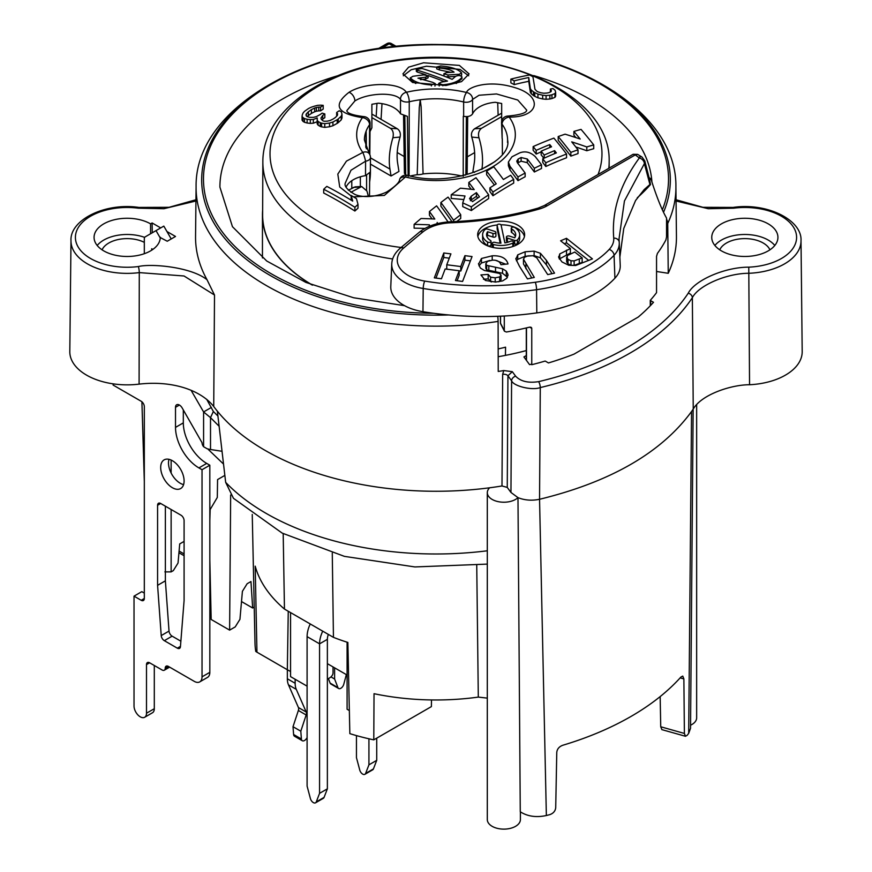 <?xml version="1.0" encoding="UTF-8"?>
<svg xmlns="http://www.w3.org/2000/svg" width="872" height="872" viewBox="0 0 872 872"><rect width="100%" height="100%" fill="white"/><g stroke="black" fill="none" stroke-linecap="round" stroke-linejoin="round"><path stroke-width="1.31" d="M431.498 699.943L431.389 706.603L373.783 739.859A181.016 104.509 180 0 1 349.846 733.635L347.863 642.446A182.989 105.643 180 0 1 333.442 637.356L284.457 609.07A182.989 105.643 180 0 1 255.202 566.157L256.946 652.191L255.758 651.417A181.016 104.509 180 0 1 254.995 643.013L252.248 514.458M307.097 737.723L306.29 738.835A4.415 2.551 -60 0 1 302.301 740.731L294.507 736.23A4.415 2.551 -60 0 1 293.602 734.497L293.014 726.703L298.366 710.473A4.415 2.551 120 0 0 298.431 707.541L288.49 684.869A22.062 12.731 -60 0 1 287.346 678.776L287.346 669.751L256.946 652.191M302.301 740.731A4.415 2.551 -60 0 1 301.396 738.998L300.807 731.205L306.159 714.975A4.415 2.551 120 0 0 306.236 712.053L296.284 689.371A22.062 12.731 -60 0 1 295.15 683.277L295.15 679.266M293.014 726.703L300.807 731.205M356.452 735.597L356.452 757.637L359.755 770.041A4.415 2.551 -120 0 0 364.899 774.314A4.415 2.551 -120 0 0 365.619 773.42L368.932 764.842L368.932 738.791M347.089 675.037L327.371 663.657M364.899 774.314L372.693 769.812A4.415 2.551 -120 0 0 373.423 768.919L376.726 760.33L376.726 738.159M369.684 173.659L369.51 196.505M365.771 147.368L366.164 131.007L366.393 148.861M369.815 154.66L370.066 123.257A6.616 3.826 -179.7 0 1 369.586 124.674L369.412 153.93M376.966 103.365L376.159 116.543M404.172 156.535L397.229 152.524M403.551 115.922L404.423 173.245L405.72 175.021L404.826 116.238M408.14 176.427L407.377 116.379L400.488 113.807A27.577 15.925 180 0 0 378.285 103.19L371.886 104.28L371.886 127.813L370.011 131.53M461.702 175.981A72.082 41.616 0 0 0 423.062 173.92L421.132 106.831L420.228 99.79A71.602 41.333 0 0 0 409.251 101.762L409.099 175.708M353.487 196.854L384.389 195.404L405.393 177.005A79.319 45.802 0 0 0 492.091 167.141A79.319 45.802 0 0 0 509.183 117.088A6.616 2.038 89.1 0 0 508.06 116.041C531.037 113.949 525.696 109.207 526.743 110.177L517.761 100.029L496.528 93.947L479.055 95.244L472.57 99.43A6.616 3.848 179.9 0 1 463.632 101.98L463.653 116.336A71.689 41.387 180 0 0 463.294 116.249L463.206 176.318M507.493 142.376A71.602 41.333 0 0 0 507.602 139.956A71.602 41.333 0 0 0 502.054 124.162A6.616 4.981 144.1 0 1 509.183 117.088C539.724 117.448 543.343 95.985 514.883 87.636C487.568 79.036 466.923 87.789 466.607 92.508A6.616 2.082 -76.4 0 0 463.632 101.98A71.602 41.333 0 0 0 420.228 99.79L419.258 107.703L417.208 174.683A72.082 41.616 0 0 0 410.298 175.981M467.675 116.532L467.163 172.994L465.19 175.174M474.641 152.611L467.305 156.84M508.06 116.041A6.616 6.616 0 0 0 501.542 122.701A6.616 3.826 179.6 0 0 502.054 124.162L502.141 138.55A71.689 41.387 180 0 1 502.294 138.757L502.403 154.159M487.306 698.123L478.303 697.099A182.019 105.087 180 0 1 374.034 693.698L373.783 739.859M311.816 284.85A173.55 100.193 180 0 1 262.45 214.85A173.55 100.193 180 0 1 262.646 210.13M328.384 678.601L330.117 683.092A4.415 2.551 120 0 0 330.848 683.997L338.641 688.499A4.415 2.551 120 0 0 343.786 684.215L346.348 674.612M334.608 667.832L334.608 679.016L337.922 687.605A4.415 2.551 120 0 0 338.641 688.499M330.946 676.901L334.608 679.016M520.399 811.876L520.399 819.571A16.546 9.548 180 0 1 510.185 828.4A16.546 9.548 180 0 1 492.157 826.329A16.546 9.548 180 0 1 487.306 819.571L487.306 492.669A16.546 9.548 180 0 1 489.639 487.786A241.664 139.52 0 0 0 501.989 485.966L502.654 374.339L503.776 370.556L512.322 371.668L515.657 376.203C520.66 381.424 528.312 383.233 538.602 381.642A270.146 155.968 0 0 0 688.237 293.21C694.81 280.174 725.024 267.094 748.776 267.159A51.753 29.877 0 0 0 796.038 232.998A51.753 29.877 0 0 0 733.668 208.19L708.249 208.724L676.062 200.996M546.363 815.527L539.55 499.285C610.738 481.878 661.412 452.623 691.551 411.53L688.684 733.352A275.737 159.195 180 0 1 687.191 735.292L685.479 736.273L684.389 733.439L683.877 678.928L682.765 676.083L680.912 677.032A275.737 159.195 180 0 1 562.691 745.288C559.159 746.639 557.186 748.972 556.772 752.318L555.715 807.734C555.311 811.091 553.317 813.402 549.72 814.666A275.737 159.195 180 0 1 546.363 815.527C536.247 817.685 527.549 816.432 520.268 811.778L517.979 497.64A16.546 9.548 180 0 1 492.157 499.427A16.546 9.548 180 0 1 487.306 492.669M696.652 404.772L696.652 717.819A16.546 9.548 180 0 1 690.559 725.221M526.296 355.569L523.919 356.942L529.577 364.649A239.495 138.277 180 0 0 531.375 364.202L531.757 364.703A240.443 138.822 0 0 0 545.098 361.073A2.202 1.275 180 0 1 545.61 361.291L548.455 362.937A244.858 141.362 180 0 0 574.005 354.141L638.25 317.048A244.858 141.362 180 0 0 653.499 302.301L650.654 300.655A2.202 1.275 180 0 1 650.272 300.35A240.443 138.822 0 0 0 656.551 292.654L656.551 256.368L657.423 253.392A240.443 138.822 0 0 0 665.903 239.931L666.546 236.912L666.546 218.098C661.695 209.563 656.474 196.451 650.861 178.749A240.443 138.822 180 0 1 649.64 180.133L650.49 184.57L649.008 180.951L649.64 180.133M660.159 696.597L660.736 726.779L661.881 729.635M675.909 186.761L676.443 236.508A240.443 138.822 0 0 1 668.246 273.296L667.734 223.472A239.909 138.517 0 0 0 675.909 186.761C677.108 108.063 564.391 44.134 439.619 44.537C312.296 41.802 194.75 106.428 196.091 186.761L195.557 236.508A240.443 138.822 0 0 0 207.024 279.727C190.957 266.821 151.02 263.409 138.332 266.549A51.753 29.877 180 0 1 75.406 237.369A51.753 29.877 180 0 1 138.332 208.19L163.903 208.713L195.938 200.996M160.252 237.533L167.25 241.239L175.512 236.465L166.934 231.516M160.252 237.195A33.092 19.108 180 0 1 160.252 237.369A33.092 19.108 180 0 1 127.159 256.477A33.092 19.108 180 0 1 94.067 237.369A33.092 19.108 180 0 1 114.494 219.722A33.092 19.108 180 0 1 150.562 223.864L152.12 222.96L160.699 227.908M526.296 350.577A215.875 124.631 180 0 1 498.195 356.713M497.727 316.307A11.031 2.333 81.2 0 1 498.097 321.408L498.228 371.461A240.443 138.822 0 0 0 503.776 370.556M668.246 273.296L656.551 271.486M721.438 250.874A33.092 19.108 0 0 0 757.506 255.016A33.092 19.108 0 0 0 777.933 237.369A33.092 19.108 0 0 0 768.232 223.864A33.092 19.108 0 0 0 732.175 219.722A33.092 19.108 0 0 0 711.748 237.369A33.092 19.108 0 0 0 721.438 250.874M774.805 245.479A33.092 19.108 0 0 0 768.232 240.073A33.092 19.108 0 0 0 714.877 245.479M769.932 249.828A25.92 14.966 0 0 0 763.163 242.994A25.92 14.966 0 0 0 738.028 239.135A25.92 14.966 0 0 0 719.749 249.828M151.717 250.177L151.695 248.749A25.92 14.966 180 0 1 152.251 249.828M102.068 249.828A25.92 14.966 180 0 1 144.316 242.362M151.695 248.749L152.84 249.414M144.687 237.38A33.092 19.108 0 0 0 97.195 245.479M691.551 411.53A275.737 159.195 0 0 0 693.24 409.055C701.513 394.449 731.423 384.672 749.549 384.737A57.356 33.114 180 0 0 802.196 351.536L801.008 240.737C802.338 220.115 767.175 202.348 733.112 207.416A4.415 0.774 -97.3 0 1 733.668 208.19M207.024 279.727L214.512 295.03L213.727 406.505C201.083 390.449 172.896 380.257 139.095 384.127A57.356 33.114 180 0 1 69.804 351.536L70.992 240.737A56.168 32.428 180 0 0 139.28 272.609A4.415 0.774 -97.3 0 0 138.332 266.549M213.727 406.505A241.664 139.52 0 0 0 217.357 411.17A241.664 139.52 0 0 0 489.639 487.786M487.306 564.108L414.898 566.942L344.418 556.369L282.179 533.097L233.467 498.315L225.663 482.347L217.357 411.17M207.7 448.895L223.417 463.959M144.316 481.508L141.907 401.774M152.12 222.96L152.262 232.78M144.316 253.708L144.316 238.863A4.415 2.551 -120 0 1 145.232 236.846L163.816 226.11L171.228 238.95M199.743 681.893L207.547 677.381A11.031 6.366 60 0 0 209.825 672.334L209.825 465.212L206.708 463.403L198.914 467.915L202.032 469.714L202.032 676.836A11.031 6.366 -120 0 1 199.743 681.893A11.031 6.366 -120 0 1 194.227 681.337L168.34 666.393A4.415 2.551 60 0 0 166.138 666.175A4.415 2.551 60 0 0 165.222 668.192A4.415 2.551 -120 0 1 164.307 670.219A4.415 2.551 -120 0 1 162.094 669.99L149.624 662.796L146.496 664.595L146.496 713.22A8.829 5.09 60 0 1 144.676 717.264A8.829 5.09 60 0 1 137.874 714.898A8.829 5.09 60 0 1 134.026 706.015L134.026 596.154L141.82 591.652L144.316 593.091M154.3 665.489L154.3 708.718A8.829 5.09 60 0 1 152.469 712.762L144.676 717.264M206.708 463.403A33.092 19.108 60 0 1 205.574 462.716A33.092 19.108 60 0 1 183.316 422.887L175.512 427.389L175.512 407.3A5.515 3.183 60 0 1 176.656 404.772A5.515 3.183 60 0 1 182.172 407.954L202.032 442.693A4.415 2.551 -120 0 0 203.59 446.715L207.013 448.688A15.445 8.916 180 0 0 210.512 449.505L221.913 451.271M183.316 409.938L183.316 422.887M206.664 399.256L213.368 411.486L217.891 416.009M183.589 484.603A16.546 9.548 60 0 1 180.188 483.219A16.546 9.548 60 0 1 168.994 459.326M165.375 506.185L165.375 580.839L169.026 631.077A4.415 2.551 -120 0 0 172.133 636.157L180.875 641.214M211.384 407.442L203.59 411.944L191.099 390.318M198.914 467.915A33.092 19.108 60 0 1 197.77 467.218A33.092 19.108 60 0 1 175.512 427.389M146.496 664.595A4.415 2.551 60 0 1 147.412 662.567A4.415 2.551 60 0 1 149.624 662.796M134.026 596.154L141.199 600.296A4.415 2.551 60 0 0 143.4 600.514A4.415 2.551 60 0 0 144.316 598.486L144.316 406.668A4.415 2.551 60 0 0 141.199 401.273L113.12 385.064L113.12 383.844M156.012 230.611L160.23 237.925M172.133 636.157L164.328 640.669L177.332 648.168A4.415 2.551 60 0 0 179.534 648.387A4.415 2.551 60 0 0 180.439 646.675L184.09 600.557L184.09 520.595A4.415 2.551 60 0 0 180.973 515.188L160.699 503.482L157.581 505.28A4.415 2.551 60 0 1 158.486 503.264A4.415 2.551 60 0 1 160.699 503.482M157.581 505.28L157.581 585.341L161.222 635.579A4.415 2.551 60 0 0 164.328 640.669M172.394 460.71A16.546 9.548 60 0 1 183.207 475.284A16.546 9.548 60 0 1 180.668 488.538A16.546 9.548 60 0 1 172.394 487.721A16.546 9.548 60 0 1 161.582 473.147A16.546 9.548 60 0 1 164.121 459.882A16.546 9.548 60 0 1 172.394 460.71M165.375 580.839L157.581 585.341M391.048 176.002L389.948 169.103A66.174 38.205 120 0 1 392.891 137.743L400.095 137.046A55.143 31.839 120 0 0 397.643 163.173L398.951 171.435L391.048 176.002L370.415 164.1M417.208 174.683A11.031 6.366 0 0 0 423.062 173.92M501.673 116.652L481.388 128.369L474.564 128.784C471.817 131.018 470.891 133.776 471.763 137.068A55.143 31.839 -120 0 1 474.215 163.195L472.907 171.468L474.521 172.394M392.651 258.973A173.147 99.964 180 0 1 262.854 161.941L262.625 214.61A173.375 100.095 0 0 0 312.547 285.133M400.488 113.807L400.51 99.419C395.234 91.822 367.755 92.77 354.893 100.945A6.616 3.826 -120 0 0 348.996 92.334C365.194 81.99 399.736 81.935 406.363 92.279A6.616 2.017 76.9 0 1 409.251 101.762A6.616 3.848 -179.9 0 1 400.51 99.419A6.616 5.69 -38.1 0 1 406.363 92.279A79.319 45.802 0 0 1 466.607 92.508A6.616 5.777 32.1 0 1 472.57 99.43L472.591 113.818A27.577 15.925 180 0 1 495.274 102.286L501.673 103.496L501.673 121.328M481.856 169.44L481.911 169.124A66.174 38.205 -120 0 0 478.968 137.776L471.763 137.068M346.119 187.044A27.577 15.925 180 0 1 365.51 175.643L370.371 171.969L370.458 157.549A6.616 3.815 -179.6 0 1 365.586 161.2A6.616 0.763 -106.7 0 0 362.817 152.426L346.457 161.113L337.813 174.084L339.72 186.99L351.176 196.015M472.591 113.818C470.913 116.194 467.937 117.033 463.653 116.336M502.141 138.55L501.542 122.701M399.627 179.403A6.616 6.616 0 0 1 407.366 175.316A6.616 2.082 103.6 0 0 405.393 177.005A6.616 4.513 -159.3 0 0 399.627 179.403L399.627 179.403C399.583 182.281 395.288 186.455 386.754 191.949C373.031 198.533 359.547 196.843 354.653 194.282C347.263 189.845 344.135 186.128 345.258 183.12L350.969 170.258L365.586 161.2L365.51 175.643M477.671 198.064A474.096 193.551 71.6 0 0 476.417 196.342A463.969 267.878 -60 0 0 471.229 199.917L470.379 200.734M489.901 187.84L489.901 191.535A474.314 193.639 71.6 0 1 492.942 195.742A461.789 266.614 -60 0 1 512.562 183.73A461.789 266.614 -60 0 1 513.695 183.087L513.695 179.381A477.812 195.066 -108.4 0 0 510.654 175.272A467.643 269.993 120 0 0 508.42 176.558A467.643 269.993 120 0 0 503.395 179.501A478.314 195.274 -108.4 0 0 493.77 166.825A471.327 272.119 120 0 0 486.609 171.086A478.619 195.393 71.6 0 1 496.233 183.85A467.643 269.993 120 0 0 489.901 187.84A478.717 195.437 71.6 0 1 492.942 192.036A466.313 269.23 -60 0 1 512.562 180.035A466.313 269.23 -60 0 1 513.695 179.381M573.896 131.432A460.983 188.199 71.6 0 1 580.185 139.03A477.889 386.47 -166.5 0 0 565.111 134.179A471.327 272.119 120 0 0 558.2 136.555A466.466 190.434 71.6 0 1 570.855 152.382A466.313 269.23 -60 0 1 578.016 149.821A464.1 189.464 -108.4 0 0 571.727 141.874A478.368 386.863 13.5 0 1 586.802 146.954A466.313 269.23 -60 0 1 593.723 144.894A458.138 187.033 -108.4 0 0 581.057 129.394A471.327 272.119 120 0 0 573.896 131.432L573.896 135.193A456.405 186.325 71.6 0 1 575.923 137.613M575.782 146.965A473.954 383.288 13.5 0 1 586.802 150.747A461.789 266.614 -60 0 1 593.723 148.709L593.723 144.894M558.2 136.555L558.2 140.283A461.931 188.581 71.6 0 1 570.855 156.132A461.789 266.614 -60 0 1 578.016 153.603L578.016 149.821M541.174 151.172A472.352 192.843 71.6 0 1 544.204 155.053A468.373 270.418 -60 0 1 554.581 150.638A469.801 191.796 71.6 0 1 556.358 152.916A467.643 269.993 120 0 0 542.765 158.791A473.06 193.126 71.6 0 1 545.807 162.781A466.313 269.23 -60 0 1 566.56 154.006A467.774 190.968 -108.4 0 0 553.894 138.114A471.327 272.119 120 0 0 533.141 146.583A473.06 193.126 71.6 0 1 536.182 150.365A470.248 271.497 -60 0 1 549.774 144.599A469.801 191.796 71.6 0 1 551.551 146.801A469.583 271.116 120 0 0 541.174 151.172L541.174 154.867A467.883 191.012 71.6 0 1 543.79 158.224M533.141 146.583L533.141 150.267A468.591 191.306 71.6 0 1 536.182 154.061A465.757 268.903 -60 0 1 541.174 151.87M542.765 158.791L542.765 162.497A468.591 191.306 71.6 0 1 545.807 166.498A461.789 266.614 -60 0 1 566.56 157.756L566.56 154.006M517.608 163.064L518.186 162.693A465.757 268.903 -60 0 1 521.118 161.2L527.277 162.693A470.782 192.2 71.6 0 1 534.351 172.002A461.789 266.614 -60 0 1 541.512 168.503L541.512 164.797A473.932 193.486 -108.4 0 0 535.223 156.579C530.416 152.088 525.282 150.834 519.832 152.829A471.327 272.119 120 0 0 511.962 156.807L508.387 162.039L510.022 166.356A477.409 194.903 71.6 0 1 517.99 176.951A466.313 269.23 -60 0 1 525.151 173.048A476.581 194.565 -108.4 0 0 517.412 162.802L516.747 161.091L518.186 159.02A470.248 271.497 -60 0 1 521.118 157.527L527.277 158.998A475.218 194.009 71.6 0 1 534.351 168.285A466.313 269.23 -60 0 1 541.512 164.797M508.387 162.039L508.387 165.702L510.022 170.029A472.984 193.094 71.6 0 1 517.99 180.657A461.789 266.614 -60 0 1 525.151 176.744L525.151 173.048M510.872 79.112L510.872 82.851A456.732 263.693 60 0 1 514.186 84.606A473.997 273.666 -60 0 1 528.748 81.325A463.773 21.974 88.1 0 1 530.35 92.388A459.686 112.401 79.7 0 1 531.299 93.816A456.863 208.168 68.8 0 1 533.435 95.539A456.732 263.693 60 0 1 534.765 96.334A458.007 310.323 49.4 0 1 537.937 97.828A465.354 377.184 11.9 0 1 542.678 98.972A471.153 375.658 -20.9 0 1 546.079 99.299A474.248 324.798 -48.3 0 1 549.861 99.005A473.801 273.546 -60 0 1 551.943 98.558A471.959 219.177 -68.2 0 1 554.919 97.381A464.296 81.728 -82.7 0 1 555.671 96.138L555.671 92.334A460.743 45.377 -94 0 0 555.093 90.285A453.593 206.675 -111.2 0 0 552.968 88.562A478.575 276.304 120 0 0 550.363 89.064A458.28 112.052 79.7 0 1 551.311 90.481A466.531 30.553 92.7 0 0 551.082 91.615A475.872 198.238 108.9 0 0 549.142 92.585A478.412 276.206 120 0 0 547.071 93.042A478.39 335.949 134.2 0 0 543.801 93.228A472.711 384.726 172.1 0 0 540.913 92.781A465.463 362.61 -151.5 0 0 537.882 91.811A460.067 265.622 -120 0 0 536.553 91.015A461.615 150.965 -104.2 0 0 534.939 89.173A467.152 24.874 -92.2 0 0 532.912 76.736A453.135 261.622 -120 0 0 529.587 74.992A478.216 276.097 120 0 0 510.872 79.112A461.31 266.341 60 0 1 514.186 80.867A478.412 276.206 -60 0 1 528.748 77.532A468.286 22.182 88.1 0 1 530.35 88.639A464.231 113.513 79.7 0 1 531.299 90.078A461.441 210.25 68.8 0 1 533.435 91.8A461.31 266.341 60 0 1 534.765 92.596A462.574 313.419 49.4 0 1 537.937 94.089A469.845 380.835 11.9 0 1 542.678 95.212A475.6 379.2 -20.9 0 1 546.079 95.549A478.663 327.818 -48.3 0 1 549.861 95.233A478.216 276.097 -60 0 1 551.943 94.776A476.395 221.237 -68.2 0 1 554.919 93.587A468.809 82.524 -82.7 0 1 555.671 92.334M412.598 82.491L402.908 73.913L408.63 67.155L423.574 62.784L459.402 65.411L469.092 73.913L461.539 81.619L445.963 85.489L412.598 82.491M667.734 223.472A11.031 8.698 -155.1 0 0 666.546 219.21M507.253 487.415L507.94 375.788L511.592 380.77C513.303 386.067 531.975 390.765 540.28 387.571L539.55 499.285C531.865 500.855 524.672 500.299 517.979 497.64L510.959 492.451L507.253 487.415L501.989 485.966M502.654 374.339A4.415 2.507 0.3 0 1 507.94 375.788L512.322 371.668M538.602 381.642A4.415 1.373 76.7 0 1 540.28 387.571A274.549 158.508 0 0 0 692.357 297.69L693.24 409.055M693.153 409.197L690.537 728.316L688.684 733.352M650.272 300.35L650.272 305.789M500.528 316.187L500.528 323.25L504.288 330.586L504.288 316.013M531.495 327.6L531.757 328.417L529.729 327.12A240.443 138.822 0 0 1 506.403 332.014L504.441 331.229L500.681 323.894A2.202 1.722 152.8 0 1 500.528 323.25A2.202 1.275 180 0 1 500.441 322.891A2.202 1.275 180 0 1 500.528 322.531M531.757 364.703L531.757 328.417L530.776 327.12M505.433 355.373L505.575 347.176A173.55 100.193 180 0 1 498.174 348.931M327.371 679.048A13.233 7.641 0 0 0 333.028 672.792L333.028 666.917M284.457 609.07L283.193 533.62M288.25 611.261L287.335 669.74L290.55 671.527M209.825 559.791L211.177 619.48L229.619 630.129L235.211 626.913L239.942 619.327L242.405 591.325L247.136 583.739L250.962 581.537L252.651 607.991L254.221 607.086M229.619 630.129L230.655 495.045M224.802 475.414L217.575 479.589L217.302 497.443L210.163 509.531L209.825 520.53M184.09 541.392L179.719 543.91L178.041 563.039L173.31 570.626L171.13 571.879L164.895 571.879M241.5 601.549L252.651 607.991M387.005 43.6A4.415 2.551 60 0 1 389.206 43.818A4.415 2.551 -60 0 1 391.408 43.6A4.415 4.415 0 0 0 387.005 43.6L378.186 48.69M214.512 295.03L184.036 275.988L139.28 272.609L139.095 384.127M333.442 637.356L332.276 553.033M476.744 565.372L478.303 697.099M368.932 764.842L376.726 760.33M349.345 710.56L347.089 709.263L347.089 642.195M307.097 686.166L290.55 676.618L290.55 612.591M203.59 446.715L203.59 411.944L210.512 417.644L213.368 411.486M210.512 449.505L210.512 417.644L219.025 426.146M209.825 465.212L202.032 469.714M150.562 233.761L150.562 223.864M486.609 171.086L486.609 174.749A474.205 193.595 71.6 0 1 494.37 185.017M348.996 92.334C332.45 105.185 336.919 113.633 362.425 117.644A6.616 2.344 -87.2 0 1 363.766 116.608C342.925 114.09 347.645 109.621 346.816 110.635L354.893 100.945M448.066 221.935A475.142 193.976 -108.4 0 0 436.6 205.847A471.327 272.119 120 0 0 429.438 211.547A473.834 193.442 71.6 0 1 434.812 219.036A459.522 374.404 -173.5 0 0 421.023 218.501A471.327 272.119 120 0 0 414.113 224.398L414.113 228.17A452.699 368.845 6.5 0 1 424.958 228.442M429.438 211.547L429.438 215.286A469.376 191.622 71.6 0 1 432.054 218.905M488.647 194.848L488.647 198.554A461.789 266.614 -60 0 0 471.349 210.544L471.349 206.817A466.313 269.23 -60 0 1 488.647 194.848A478.695 195.426 -108.4 0 0 475.981 177.735A471.327 272.119 120 0 0 468.82 182.444L468.82 186.118A474.096 193.551 71.6 0 1 471.218 189.279M471.349 210.544L462.738 206.61L462.738 202.893L465.016 195.993A467.708 381.042 6.6 0 0 451.227 194.761A471.327 272.119 120 0 1 460.427 188.189A469.736 382.699 -173.4 0 1 474.205 189.627A478.499 195.35 71.6 0 0 468.82 182.444M451.227 194.761L451.227 198.456A463.196 377.369 6.6 0 1 463.544 199.546M351.176 195.459A467.784 73.673 83.5 0 1 352.702 201.094A460.067 265.622 -120 0 0 326.815 186.39A478.216 276.097 120 0 0 323.697 189.257L323.697 193.017A454.159 262.21 60 0 1 354.893 211.024A473.801 273.546 -60 0 1 358.011 208.157L358.011 204.408A468.667 73.815 -96.5 0 0 356.485 198.685A461.31 266.341 -120 0 0 351.176 195.459L351.176 199.208A463.261 72.965 83.5 0 1 351.492 200.353M307.271 116.684A454.159 189.191 -71.1 0 1 308.296 115.605A456.808 263.736 -60 0 1 311.413 113.404A460.972 323.708 -45.8 0 1 314.683 111.758A467.043 372.377 -20.9 0 1 316.383 111.213A472.319 382.83 11.9 0 1 318.749 110.842A474.27 354.828 37.1 0 1 320.602 110.842A458.345 264.63 -60 0 1 323.196 109.087L323.196 105.349A478.695 337.235 -134.6 0 0 320.689 105.163A478.129 372.475 -151.5 0 0 317.659 105.349A473.354 385.25 172.1 0 0 314.77 106.068A470.815 375.385 159.1 0 0 311.358 107.169A465.539 337.78 138.2 0 0 308.612 108.444A460.067 265.622 120 0 0 304.459 111.387A457.048 171.152 106.6 0 0 303.042 113.033A457.418 80.518 97.3 0 0 302.29 114.864A458.628 30.03 92.7 0 0 302.061 116.347A464.994 113.698 79.7 0 1 303.009 117.622A469.659 193.857 71.3 0 1 304.481 118.538A474.433 273.917 60 0 1 307.129 119.268A477.049 323.218 49.4 0 1 310.312 119.638A478.717 372.933 28.5 0 1 313.342 119.464A473.365 367.69 -29.3 0 1 317.266 117.971A463.566 8.229 90.7 0 0 317.179 120.096A467.37 114.276 79.7 0 1 318.127 121.481A471.763 214.948 68.8 0 1 320.264 122.712A474.532 273.971 60 0 1 321.594 123.148A476.777 323.043 49.4 0 1 324.766 123.671A478.63 387.953 11.9 0 1 329.507 123.072A476.635 380.018 -20.9 0 1 332.908 122.047A472.395 317.245 -50.1 0 1 337.213 119.693A470.52 271.661 -60 0 1 338.249 118.963A469.049 217.826 -68.2 0 1 341.225 116.194A468.308 82.437 -82.7 0 1 341.977 114.308A470.346 46.314 -94 0 0 341.41 111.976A475.382 216.594 -111.2 0 0 339.273 110.722A468.471 270.473 120 0 0 336.668 112.477A471.512 115.289 79.7 0 1 337.617 113.861A467.937 30.64 92.7 0 0 337.388 115.387A467.675 194.827 108.9 0 0 335.458 117.426A469.616 271.138 120 0 0 333.377 118.886A472.471 331.785 134.2 0 0 330.107 120.51A477.42 388.563 172.1 0 0 327.218 121.175A478.673 372.9 -151.5 0 0 324.188 121.252A475 274.244 -120 0 0 322.869 120.816A469.779 153.636 -104.2 0 0 321.245 119.213A465.921 45.878 -94 0 0 320.961 118.036A463.501 141.449 -76.9 0 1 322.749 115.409A466.389 269.274 -60 0 1 324.831 113.938A476.177 274.92 -120 0 0 322.182 113.131A465.506 268.761 120 0 0 320.1 114.603A468.504 320.863 131.7 0 0 316.318 116.63A476.199 387.56 172.1 0 0 313.43 117.36A478.543 358.021 -142.9 0 0 309.734 117.36A474.913 274.19 -120 0 0 307.075 116.63A468.024 153.058 -104.2 0 0 306.268 115.9A462.574 45.551 -94 0 0 305.985 114.788A458.618 80.725 -82.7 0 1 306.355 113.872A458.759 191.11 -71.1 0 1 308.296 111.834A461.386 266.385 -60 0 1 311.413 109.643A465.506 326.902 -45.8 0 1 314.683 108.008A471.523 375.952 -20.9 0 1 316.383 107.463A476.744 386.427 11.9 0 1 318.749 107.103A478.684 358.12 37.1 0 1 320.602 107.103A462.912 267.257 -60 0 1 323.196 105.349M322.117 120.064A458.945 140.065 -76.9 0 1 322.749 119.126A461.866 266.658 -60 0 1 324.831 117.655L324.831 113.938M317.179 120.096L317.179 123.824A462.847 113.175 79.7 0 1 318.127 125.208A467.283 212.91 68.8 0 1 320.264 126.44A470.073 271.399 60 0 1 321.594 126.865A472.352 320.035 49.4 0 1 324.766 127.377A474.215 384.378 11.9 0 1 329.507 126.767A472.199 376.486 -20.9 0 1 332.908 125.742A467.926 314.247 -50.1 0 1 337.213 123.377A466.03 269.067 -60 0 1 338.249 122.647A464.536 215.733 -68.2 0 1 341.225 119.878A463.795 81.641 -82.7 0 1 341.977 117.993L341.977 114.308M302.061 116.347L302.061 120.118A460.449 112.586 79.7 0 1 303.009 121.393A465.158 192.004 71.3 0 1 304.481 122.298A469.975 271.345 60 0 1 307.129 123.017A472.613 320.22 49.4 0 1 310.312 123.388A474.303 369.499 28.5 0 1 313.342 123.203A468.907 364.224 -29.3 0 1 317.059 121.786M453.549 221.662L453.549 220.256A466.313 269.23 -60 0 1 460.71 214.708A476.81 194.652 -108.4 0 0 448.055 197.105A471.327 272.119 120 0 0 440.894 202.511L440.894 206.217A471.381 192.44 71.6 0 1 451.979 221.728M456.754 221.499A461.789 266.614 -60 0 1 460.71 218.458L460.71 214.708M440.894 202.511A475.829 194.26 71.6 0 1 453.549 220.256M414.113 224.398A457.32 372.606 6.5 0 1 429.438 224.834A478.586 49.41 94.2 0 0 429.209 226.371M437.003 223.755A478.357 49.377 -85.8 0 1 437.21 222.436L437.21 223.712M471.349 206.817L462.738 202.893M476.417 192.636A478.499 195.35 71.6 0 1 479.458 196.843A467.207 269.742 120 0 0 472.537 201.65L469.518 198.685L471.229 196.211A468.482 270.484 -60 0 1 476.417 192.636L476.417 196.342M492.942 195.742L492.942 192.036M570.855 156.132L570.855 152.382M586.802 150.747L586.802 146.954M554.581 153.646L554.581 150.638M544.204 158.137L544.204 155.053M549.774 147.521L549.774 144.599M536.182 154.061L536.182 150.365M545.807 166.498L545.807 162.781M534.351 172.002L534.351 168.285M517.99 180.657L517.99 176.951M471.229 199.917L471.229 196.211M354.893 211.024L354.893 207.264A478.216 276.097 -60 0 1 358.011 204.408M323.697 189.257A458.77 264.87 60 0 1 354.893 207.264M320.602 110.842L320.602 107.103M318.749 110.842L318.749 107.103M316.383 111.213L316.383 107.463M314.683 111.758L314.683 108.008M311.413 113.404L311.413 109.643M308.296 115.605L308.296 111.834M306.355 115.976L306.355 113.872M322.749 119.126L322.749 115.409M336.668 116.14L336.668 112.477M341.225 119.878L341.225 116.194M338.249 122.647L338.249 118.963M337.213 123.377L337.213 119.693M332.908 125.742L332.908 122.047M329.507 126.767L329.507 123.072M324.766 127.377L324.766 123.671M321.594 126.865L321.594 123.148M320.264 126.44L320.264 122.712M318.127 125.208L318.127 121.481M313.342 123.203L313.342 119.464M310.312 123.388L310.312 119.638M307.129 123.017L307.129 119.268M304.481 122.298L304.481 118.538M303.009 121.393L303.009 117.622M369.619 182.074L369.793 180.744A66.174 38.205 120 0 0 370.393 168.939M392.891 137.743C393.861 133.394 393.054 130.266 390.471 128.337L397.294 128.751C399.91 130.626 400.848 133.383 400.095 137.046M371.886 117.6L390.471 128.337M371.886 114.079L397.294 128.751M362.817 152.426A6.616 4.981 -35.9 0 1 369.205 153.625L364.398 139.956A71.602 41.333 0 0 1 366.164 131.007A71.602 41.333 0 0 1 369.586 124.674A6.616 5.014 -145.1 0 0 362.414 117.644A79.319 45.802 0 0 0 362.817 152.426M350.871 192.287L361.673 186.521L366.916 191.023A66.174 38.205 60 0 1 368.376 196.549M361.673 186.521L355.155 186.848L348.353 190.216M403.682 248.019A5.515 3.739 -130.6 0 0 400.095 248.335C394.798 253 392.019 258.177 391.757 263.889L390.787 286.55A44.123 25.473 0 0 0 422.953 311.696A224.998 129.906 0 0 0 536.803 312.906A121.328 70.043 0 0 0 614.913 278.212A44.123 25.473 0 0 0 620.232 265.437L619.262 242.787A43.153 24.907 0 0 0 619.24 242.307A5.515 4.502 -4.4 0 0 619.229 242.187L619.033 238.841L624.439 200.974L644.386 163.642L644.8 160.928L642.043 157.091L637.639 154.366L635.296 154.889L547.071 205.825A28.536 16.481 180 0 1 539.67 208.909A231.483 133.645 180 0 1 451.184 222.774A37.638 21.735 0 0 0 422.898 231.93A1578.516 911.349 0 0 0 403.682 248.019A37.638 21.735 0 0 0 424.708 281.078A218.523 126.157 0 0 0 535.288 282.245A114.842 66.305 0 0 0 609.212 249.414A37.638 21.735 0 0 0 613.735 238.1C611.501 211.035 620.025 184.33 639.329 157.985A5.515 4.131 36.9 0 1 644.386 163.642L649.945 184.57M619.872 257.055L623.774 228.42L635.568 200.516L644.168 189.584L649.716 184.679M644.8 160.928L649.368 178.782L649.204 180.635M649.03 177.615L650.85 178.749M639.329 157.985L635.296 154.889L633.116 154.29L544.313 205.552L538.144 208.114C510.698 216.016 481.638 220.562 450.977 221.761C437.908 222.415 427.389 225.881 419.41 232.17L400.095 248.335M566.495 238.307L560.609 240.781L570.386 248.553L559.737 253.948L558.756 257.6L562.026 261.971L568.784 265.273L575.629 265.502L592.437 258.908L566.495 238.307L566.495 242.808L564.315 243.724M558.647 256.619L558.756 257.6M531.778 277.972L523.473 263.933L523.473 259.42L524.453 257.284L527.942 255.867L533.021 255.769L536.727 257.763L547.714 274.593L554.548 273.143L546.439 260.39L540.411 253.294L534.122 251.125L525.118 251.779L517.739 254.853L515.941 259.169L519.472 266.331L527.462 278.887L534.296 277.438L523.462 259.169L523.473 263.42M515.853 258.363L515.941 259.169M501.051 275.094L499.667 276.925L495.22 277.819L490.609 277.176L488.178 274.408L480.908 274.931L485.388 280.468L495.558 282.07L502.566 280.926L506.796 278.244L507.973 274.429L506.294 271.138L502.555 268.783L486.696 265.328L485.857 263.878L487.448 261.338L492.517 260.15C496.975 259.965 499.787 261.48 500.975 264.696L508.027 263.933C506.338 258.156 501.062 255.442 492.211 255.801L481.464 258.483L478.586 264.183L480.363 268.031L484.418 270.505L499.394 273.405L501.051 275.094L501.062 279.759L498.751 281.798M478.543 263.497L478.586 264.183M508.005 275.051L507.973 275.65M507.46 277.252L502.555 273.285L486.696 269.83L485.857 268.38L485.835 263.617L485.835 268.118M472.046 256.564L464.929 255.66L460.798 266.538L446.769 264.761L450.911 253.883L443.793 252.978L434.332 277.863L441.45 278.757L445.167 268.968L459.195 270.745L455.467 280.533L462.585 281.438L472.046 256.564M484.538 244.345A23.49 13.56 0 0 0 510.142 247.288A23.49 13.56 0 0 0 524.639 234.753A23.49 13.56 0 0 0 517.761 225.161A23.49 13.56 0 0 0 492.157 222.229A23.49 13.56 0 0 0 477.66 234.753A23.49 13.56 0 0 0 484.538 244.345M582.158 257.894L582.158 262.396L574.125 265.393L571.007 265.262L568.032 263.856L566.647 261.818L567.367 255.55L574.779 252.041L582.158 257.894L574.125 260.892L571.007 260.761L568.032 259.355L566.626 257.066L566.647 261.328M500.168 243.146L497.16 229.02A1.984 1.145 180 0 1 497.149 228.878L497.149 225.281A1.984 1.145 0 0 1 499.013 224.137A1.984 1.145 0 0 1 501.106 225.14L504.877 242.885A14.562 8.404 0 0 0 510.316 241.293A1.984 1.145 0 0 1 512.42 241.141A1.984 1.145 0 0 1 513.543 242.176A1.984 1.145 0 0 1 512.812 243.07L512.812 246.536M497.149 225.281A1.984 1.145 0 0 0 497.16 225.412L500.942 243.157A14.562 8.404 0 0 1 495.002 242.372A1.984 1.145 0 0 0 492.179 243.419A1.984 1.145 0 0 0 493.323 244.454A18.53 10.693 0 0 0 512.812 243.07M511.799 229.02A14.562 8.404 0 0 1 515.712 234.753A14.562 8.404 0 0 1 514.731 237.794L509.346 236.072A1.984 1.145 0 0 0 506.403 237.075A1.984 1.145 0 0 0 507.428 238.078L514.654 240.389A1.984 1.145 0 0 0 517.358 239.942A18.53 10.693 0 0 0 519.679 234.753A18.53 10.693 0 0 0 514.698 227.461A1.984 1.145 0 0 0 512.518 227.178A1.984 1.145 0 0 0 511.265 228.246A1.984 1.145 0 0 0 511.799 229.02L511.799 232.628A1.984 1.145 180 0 1 511.265 231.843L511.265 228.246M492.953 233.445L492.953 237.042A1.984 1.145 180 0 0 495.906 236.04L495.906 232.443A1.984 1.145 0 0 1 492.953 233.445L487.579 231.723A14.562 8.404 0 0 0 486.587 234.753A14.562 8.404 0 0 0 490.5 240.487A1.984 1.145 0 0 1 491.034 241.272A1.984 1.145 0 0 1 489.781 242.34A1.984 1.145 0 0 1 487.601 242.056L487.601 245.653A18.53 10.693 180 0 1 482.619 238.361L482.619 234.753A18.53 10.693 0 0 0 487.601 242.056M495.906 232.443A1.984 1.145 0 0 0 494.882 231.44L487.644 229.129A1.984 1.145 0 0 0 484.941 229.576A18.53 10.693 0 0 0 482.619 234.753M619.218 242.067L619.033 238.852M588.731 260.466L566.495 242.808M570.386 248.553L570.386 253.054L559.301 258.995M552.031 273.677L546.439 264.892L540.411 257.796L534.122 255.627L525.118 256.281L517.739 259.355L516.464 260.815M505.662 264.183L495.536 260.325M491.514 281.994L488.178 278.909L483.448 279.247M489.792 260.466L481.464 262.984L479.001 265.862M470.411 260.859L464.929 260.161L460.798 271.039L459.195 270.832M459.195 270.745L459.195 275.247L457.102 280.74M449.276 258.177L443.793 257.48L435.967 278.07M488.178 274.408L488.178 278.909M464.929 255.66L464.929 260.161M443.793 252.978L443.793 257.48M446.769 264.761L446.769 269.175M460.798 266.538L460.798 271.039M524.432 236.563A23.49 13.56 0 0 0 517.761 228.769A23.49 13.56 0 0 0 500.942 224.802M497.214 224.987A23.49 13.56 0 0 0 477.867 236.563M492.244 247.31A1.984 1.145 180 0 1 492.179 247.016L492.179 243.419M513.543 242.176L513.543 245.784A1.984 1.145 180 0 1 513.259 246.384M519.679 234.753L519.679 238.361A18.53 10.693 180 0 1 517.358 243.55A1.984 1.145 180 0 1 514.654 243.996L513.543 243.637M515.374 236.563A14.562 8.404 0 0 0 511.799 232.628M508.485 242.013L507.428 241.675A1.984 1.145 180 0 1 506.403 240.672L506.403 237.075M492.953 237.042L487.579 235.32A14.562 8.404 0 0 0 486.925 236.563M491.034 241.272L491.034 244.869A1.984 1.145 180 0 1 489.781 245.937A1.984 1.145 180 0 1 487.601 245.653M487.579 231.723L487.579 235.32M550.363 91.974L550.363 89.064M554.919 97.381L554.919 93.587M551.943 98.558L551.943 94.776M549.861 99.005L549.861 95.233M546.079 99.299L546.079 95.549M542.678 98.972L542.678 95.212M537.937 97.828L537.937 94.089M534.765 96.334L534.765 92.596M533.435 95.539L533.435 91.8M531.299 93.816L531.299 90.078M530.35 92.388L530.35 88.639M528.748 81.325L528.748 77.532M514.186 84.606L514.186 80.867M403.311 75.788L411.181 69.738L426.419 66.218L459.98 69.411L468.689 75.788M462.073 78.535L456.209 83.516M439.205 86.001L438.681 83.44L441.134 82.164L447.5 81.063A465.114 268.532 60 0 0 417.285 70.196L416.315 69.444L421.961 68.496A463.915 267.846 -120 0 1 452.187 79.352L455.555 76.409C458.465 75.101 460.645 75.33 462.073 77.107C458.901 81.347 452.503 83.908 442.856 84.78L438.681 83.44M416.315 69.444L416.315 71.33L417.285 72.071A462.879 267.246 60 0 1 426.048 74.861M427.836 75.472A462.879 267.246 60 0 1 444.546 81.706M435.292 83.603L431.4 84.966C421.252 84.311 414.265 81.968 410.429 77.924L412.772 76.311A457.026 360.441 155.1 0 1 423.956 74.861L428.119 75.962L425.667 77.194A458.683 361.76 -24.9 0 0 417.95 78.164L432.556 82.295L435.292 83.603L434.943 86.056M415.791 83.516L410.429 79.788L410.32 77.608L410.429 79.788M428.119 75.962L428.119 77.815L425.667 79.047L425.667 77.194M420.511 79.69A456.416 359.962 -24.9 0 1 425.667 79.047M445.712 76.747L448.012 76.867A456.416 359.962 -24.9 0 1 455.587 76.355M444.142 76.136L443.848 73.782L446.3 72.681A457.026 360.441 155.1 0 1 454.05 72.147C451.489 70.032 446.617 68.67 439.444 68.06L436.709 66.991L440.6 65.978C451.173 66.773 458.16 69.095 461.571 72.943L461.68 75.134M451.075 72.343L439.444 69.945L436.709 68.888L436.709 66.991M461.571 74.807L460.819 75.864M448.012 76.867L448.012 75.003L443.848 73.782M448.012 75.003A458.683 361.76 -24.9 0 1 459.228 74.273L461.571 72.943M481.388 128.369C478.695 130.702 477.889 133.841 478.968 137.776M501.673 113.186L474.564 128.784M322.727 631.164A22.062 12.731 120 0 0 319.566 643.841L319.566 793.335L316.274 801.891A4.415 2.551 60 0 1 315.533 802.818A4.415 2.551 60 0 1 310.388 798.501L307.097 786.13L307.097 636.636A22.062 12.731 -60 0 1 310.247 623.96M328.352 634.413A11.031 6.366 120 0 0 327.371 639.34L327.371 788.833L324.068 797.389A4.415 2.551 60 0 1 323.338 798.316L315.533 802.818M319.566 793.335L327.371 788.833M293.602 734.497L301.396 738.998M298.366 710.473L306.159 714.975M298.431 707.541L306.236 712.053M288.49 684.869L296.284 689.371M287.346 678.776L295.15 683.277M351.776 180.711L351.776 188.243M360.354 186.586L360.354 176.798M366.589 190.14L366.589 175.414M382.001 103.648L381.053 119.366M465.866 174.781L466.4 116.619M497.705 102.678L498.13 115.169M262.516 257.938A173.55 100.193 180 0 1 262.45 255.376A173.55 100.193 180 0 1 262.45 255.136M330.117 683.092L337.922 687.605M650.654 305.385L650.654 300.655M394.177 46.685L389.206 43.818L381.62 48.2M487.306 550.788A240.312 138.746 180 0 1 225.663 482.347M180.46 646.359L177.332 648.168M169.026 631.077L161.222 635.579M495.034 161.549L481.911 169.124M663.559 212.169A234.328 135.291 0 0 0 469.3 45.954A234.328 135.291 0 0 0 201.901 173.91A234.328 135.291 0 0 0 448.742 314.956M433.646 313.266A232.519 134.244 180 0 1 204.288 167.827A232.519 134.244 180 0 1 472.341 46.434A232.519 134.244 180 0 1 662.382 209.672M401.098 247.474A165.974 95.822 180 0 1 276.805 180.896A165.974 95.822 180 0 1 318.64 86.034A165.974 95.822 180 0 1 515.843 69.782A165.974 95.822 180 0 1 598.039 174.531M196.091 186.761A239.909 138.517 0 0 0 498.097 321.408M510.959 492.451L511.592 380.77A4.415 3.314 143.7 0 1 515.657 376.203M688.237 293.21A4.415 3.368 33.6 0 1 692.357 297.69C698.527 285.46 726.834 273.198 749.113 273.274A56.168 32.428 0 0 0 801.008 240.737M748.776 267.159L749.549 384.737M684.389 733.439L660.736 726.779M683.877 678.928L680.149 677.882M650.49 184.57A240.443 138.822 180 0 1 637.269 197.78M526.481 327.894L526.481 360.43M171.13 460.056L171.13 473.016M171.13 509.51L171.13 571.879M195.949 199.753L169.048 207.307L138.888 207.416A4.415 0.774 97.3 0 0 138.332 208.19M179.098 551.05L184.09 553.938M365.619 773.42L373.423 768.919M404.575 305.68L353.607 297.755L305.898 282.43L266.712 261L232.453 226.698L219.918 187.153A216.093 124.761 180 0 1 338.216 75.602M533.784 75.602A216.093 124.761 180 0 1 651.94 182.292M179.414 405.044L175.512 407.3M209.825 672.334L202.032 676.836M165.222 668.192L168.34 666.393M154.3 708.718L146.496 713.22M144.316 598.486L141.199 600.296M262.854 161.941C262.526 115.616 313.604 75.602 381.631 62.795C486.598 40.068 611.664 89.892 609.147 161.941A173.147 99.964 180 0 1 608.819 168.307M527.277 162.693L527.277 158.998M521.118 161.2L521.118 157.527M518.186 162.693L518.186 159.02M510.022 170.029L510.022 166.356M389.948 169.103L370.458 157.843M359.973 187.022L353.149 187.447M639.132 157.276A5.515 3.303 -58.2 0 1 642.032 157.08M613.735 238.1A5.515 4.502 -4.4 0 1 619.229 242.165M614.913 278.212L614.062 255.278A43.153 24.907 0 0 0 619.262 242.787L619.229 242.187M609.212 249.414A5.515 3.957 43.2 0 1 614.062 255.278A120.358 69.488 0 0 1 536.574 289.689A5.515 1.057 82 0 0 535.288 282.245M536.803 312.906L536.574 289.689A224.028 129.339 0 0 1 423.214 288.49L422.953 311.696M424.708 281.078A5.515 1.221 99.2 0 0 423.214 288.49A43.153 24.907 0 0 1 391.757 263.889M422.898 231.93A5.515 3.684 -129.3 0 0 419.41 232.17M451.184 222.774L450.977 221.761M539.67 208.909A5.515 2.017 -106.1 0 0 538.144 208.114M547.071 205.825A5.515 3.183 -120 0 0 544.313 205.552M559.737 253.948L559.737 258.45M566.517 250.177L566.517 254.679M579.291 259.104L579.291 263.606M568.032 259.355L568.032 263.856M571.007 260.761L571.007 265.262M574.125 260.892L574.125 265.393M546.439 260.39L546.439 264.892M525.881 264.205L525.881 268.707M517.739 254.853L517.739 259.355M525.118 251.779L525.118 256.281M534.122 251.125L534.122 255.627M540.411 253.294L540.411 257.796M492.211 255.801L492.211 260.161M486.696 265.328L486.696 269.83M488.821 266.254L488.821 270.756M495.525 267.29L495.525 271.792M502.555 268.783L502.555 273.285M506.294 271.138L506.294 275.639M490.609 277.176L490.609 281.678M495.22 277.819L495.22 282.081M499.667 276.925L499.667 281.427M501.051 275.421L501.051 279.596M481.464 258.483L481.464 262.984M497.16 225.412L497.16 229.02M493.323 244.454L493.323 247.55M517.358 239.942L517.358 243.55M507.428 238.078L507.428 241.675M514.654 240.389L514.654 243.996M442.856 85.794L442.856 84.78M417.285 72.071L417.285 70.196M431.4 85.936L431.4 84.966M459.228 75.559L459.228 74.273M439.444 69.945L439.444 68.06M501.673 113.436L501.084 113.469M327.371 639.34L319.566 643.841L307.097 636.636M316.274 801.891L324.068 797.389M262.45 214.85L262.45 255.376M407.366 175.316C454.922 188.832 512.671 161.832 507.602 139.956M676.051 199.753L702.952 207.307L733.112 207.416M685.447 736.262L661.815 729.613M396.368 46.467L391.408 43.6M138.888 207.416C104.825 202.348 69.662 220.115 70.992 240.737M178.945 552.75L184.09 555.726M164.307 670.219L169.626 667.135M609.147 161.941L609.168 168.111M262.45 255.256L262.439 257.894M370.066 123.257A6.616 6.616 0 0 0 363.766 116.608M370.458 157.549A6.616 6.616 0 0 0 369.205 153.625M526.296 327.937L526.296 360.19M500.441 316.198L500.441 322.891A2.202 2.202 0 0 0 500.681 323.894M633.116 154.29L637.639 154.366"/></g></svg>
